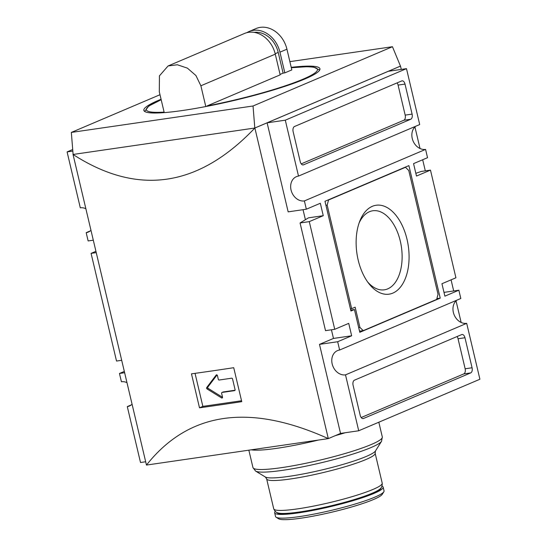 <?xml version="1.0" encoding="UTF-8"?>
<svg xmlns="http://www.w3.org/2000/svg" width="547" height="547" viewBox="0 0 547 547"><rect width="100%" height="100%" fill="white"/><g stroke="black" fill="none" stroke-linecap="round" stroke-linejoin="round"><path stroke-width="0.82" d="M164.23 112.62L159.314 91.828L159.437 75.842L168.079 65.961L177.337 64.765L187.375 68.122L195.915 75.513L200.879 85.783L205.788 106.542M168.079 65.961L244.434 33.497A25.73 20.759 67 0 1 275.285 54.146L280.173 74.857L206.992 105.974A87.903 10.796 166.7 0 0 305.67 78.03A87.903 10.796 166.7 0 0 291.325 67.766M144.497 111.321A90.474 11.111 166.7 0 1 144.709 110.932M319.414 69.633A90.474 11.111 166.7 0 1 319.783 69.886M291.223 67.336A90.474 11.111 166.7 0 1 319.94 68.758A90.474 11.111 166.7 0 1 274.416 89.674A90.474 11.111 166.7 0 1 182.719 110.48A90.474 11.111 166.7 0 1 143.847 110.385A90.474 11.111 166.7 0 1 161.071 99.26M222.54 397.307L208.175 388.404A0.855 0.691 67 0 1 207.86 387.078L217.022 374.962M223.032 392.055A0.855 0.691 67 0 1 223.292 391.939L222.13 392.438A0.855 0.691 67 0 0 221.993 392.479L223.155 391.98M235.066 390.23L223.292 391.939M221.993 392.479A0.855 0.691 67 0 0 221.631 393.368L222.513 397.095A0.855 0.691 67 0 1 221.562 397.915L207.012 388.896A0.855 0.691 67 0 1 206.698 387.57L216.161 375.057A0.855 0.691 67 0 1 217.426 375.557L218.308 379.283A0.855 0.691 67 0 0 219.19 380.015L231.661 378.203A0.855 0.691 67 0 1 232.55 378.927L235.094 389.696A0.855 0.691 67 0 1 234.601 390.626L222.13 392.438M241.542 400.753L202.855 406.38L195.047 373.355M199.498 407.809L191.471 373.847A643.197 78.98 -13.3 0 0 233.726 367.7L241.753 401.662A643.197 78.98 166.7 0 1 199.498 407.809L202.855 406.38M359.119 222.937A39.945 23.077 -98.3 0 1 372.828 210.766A39.945 23.077 -98.3 0 1 401.416 246.97A39.945 23.077 -98.3 0 1 384.329 289.821A39.945 23.077 -98.3 0 1 367.721 282.061M358.182 260.092A44.929 25.955 -98.3 0 1 359.858 220.947A44.929 25.955 -98.3 0 1 396.185 215.621A44.929 25.955 -98.3 0 1 405.334 278.512A44.929 25.955 -98.3 0 1 368.993 283.763A44.929 25.955 -98.3 0 1 358.182 260.092M408.753 170.452L438.024 294.279L436.67 299.414L363.256 330.627L359.947 327.475L355.153 307.182L351.659 308.672L327.181 205.139L328.535 200.004L405.443 167.307L408.753 170.452M404.63 167.423L405.443 167.307M327.721 200.12L328.535 200.004M325.944 205.316L327.181 205.139M350.415 308.85L351.659 308.672M358.709 327.653L359.947 327.475M359.536 331.167L363.256 330.627M324.986 201.282L408.889 165.611L440.219 298.136L359.81 332.323L354.429 309.54L350.935 311.031L324.986 201.282M350.709 310.081L354.429 309.54M436.882 298.621L440.219 298.136M457.06 336.549A4.287 2.475 -98.3 0 1 458.044 338.75L465.141 368.781A4.287 2.475 -98.3 0 1 463.788 373.909L361.184 417.532M461.661 334.593A4.287 2.475 -98.3 0 1 462.024 334.49A4.287 2.475 -98.3 0 1 464.971 337.745L472.068 367.769A4.287 2.475 -98.3 0 1 470.714 372.904L363.509 418.482A4.287 2.475 -98.3 0 1 363.146 418.585A4.287 2.475 -98.3 0 1 360.199 415.33L353.102 385.307A4.287 2.475 -98.3 0 1 354.456 380.172L461.661 334.593M397.095 82.891A4.287 2.475 -98.3 0 1 398.079 85.093L405.177 115.116A4.287 2.475 -98.3 0 1 403.83 120.251L301.226 163.874M294.491 126.514L401.696 80.935A4.287 2.475 -98.3 0 1 402.059 80.833A4.287 2.475 -98.3 0 1 405.006 84.088L412.103 114.111A4.287 2.475 -98.3 0 1 410.756 119.246L303.544 164.825A4.287 2.475 -98.3 0 1 303.182 164.927A4.287 2.475 -98.3 0 1 300.235 161.673L293.137 131.649A4.287 2.475 -98.3 0 1 294.491 126.514M456.848 300.18A12.861 10.379 -113 0 0 454.201 314.976A12.861 10.379 -113 0 0 466.694 323.339L345.506 374.866A12.861 10.379 67 0 1 332.542 365.239A12.861 10.379 67 0 1 337.533 350.6A12.861 10.379 67 0 1 339.632 350.018L337.67 341.731L351.653 335.79L348.719 323.366L334.737 329.308L325.52 330.648L300.064 222.971L309.281 221.631L334.737 329.308M443.986 292.372L458.865 290.211L460.82 298.491L339.632 350.018M415.734 126.241A12.861 10.379 -113 0 0 413.088 141.037A12.861 10.379 -113 0 0 425.58 149.399L304.385 200.927A12.861 10.379 67 0 1 291.421 191.306A12.861 10.379 67 0 1 296.412 176.667A12.861 10.379 67 0 1 298.512 176.079L285.295 120.176L406.489 68.648L419.706 124.552L298.512 176.079M131.266 404.917L127.294 406.606A12.861 10.379 67 0 0 129.393 406.018A12.861 10.379 67 0 0 132.073 404.206M124.319 371.406L119.465 373.471L121.42 381.758A12.861 10.379 67 0 1 126.979 382.647M72.71 149.522L67.09 151.916L80.306 207.819A12.861 10.379 67 0 1 85.858 208.715M90.959 230.273A12.861 10.379 67 0 1 88.279 232.078A12.861 10.379 67 0 1 86.18 232.666L90.152 230.978M309.281 221.631L323.263 215.689L308.481 217.836L300.064 222.971M95.93 251.312L91.075 253.37L116.525 361.047L121.694 360.295M91.075 253.37L96.238 252.625M425.58 149.399L427.535 157.686L413.553 163.628L416.486 176.052L430.475 170.11L421.258 171.45L415.843 173.317M430.475 170.11L455.924 277.787L441.942 283.729L444.882 296.153L458.865 290.211M145.68 461.757L140.511 462.509L127.294 406.606M466.694 323.339L479.91 379.242L358.716 430.769L345.506 374.866M285.295 120.176L267.114 122.822L388.302 71.295L406.489 68.648M267.114 122.822L288.16 211.853L306.341 209.207L304.385 200.927M323.263 215.689L320.33 203.265L306.341 209.207M303.038 209.692L305.404 219.716M331.427 329.793L333.472 338.436L351.653 335.79M333.472 338.436L319.489 344.378L337.67 341.731M319.489 344.378L340.535 433.415L358.716 430.769M254.806 128.025L253.035 105.995L392.452 46.721L400.466 66.098L254.806 128.025L73.107 154.459L71.336 132.422L159.998 94.727M289.876 61.64L392.452 46.721M71.336 132.422L253.035 105.995M400.466 66.098L401.32 69.401M73.107 154.439L73.038 154.466C137.714 196.168 198.329 187.354 254.875 128.019L73.038 154.466L146.459 465.073C188.694 411.823 249.309 403.002 328.303 438.619L146.459 465.073M340.549 433.409L328.303 438.619L254.875 128.019L400.541 66.091M414.927 126.952L420.021 148.51M422.681 159.751L425.306 170.862M451.07 279.845L453.695 290.963M456.041 300.884L461.142 322.443M93.305 240.201L88.135 240.947L86.18 232.666M246.841 32.683A25.73 20.759 67 0 1 249.097 31.514L256.085 28.54A25.73 20.759 67 0 1 286.936 49.196L291.831 69.9L284.837 72.874L279.941 52.17L286.936 49.196M249.097 31.514A25.73 20.759 67 0 1 279.941 52.17M254.095 32.369A23.583 19.029 67 0 1 278.211 52.416L283.107 73.127L284.837 72.874M280.071 74.413L283.107 73.127M119.465 373.471L124.634 372.719M67.09 151.916L72.84 151.081M273.719 508.806A55.746 6.844 166.7 0 0 297.664 508.86A55.746 6.844 166.7 0 0 354.162 496.04A55.746 6.844 166.7 0 0 382.209 483.158C382.319 485.934 381.615 487.842 380.09 488.895A53.599 6.585 166.7 0 1 299.681 511.951A53.599 6.585 166.7 0 1 278.184 512.983C276.351 512.724 274.861 511.336 273.719 508.806L266.649 478.905L265.357 477.005L255.586 471.076A65.209 8.007 166.7 0 0 282.888 470.29A65.209 8.007 166.7 0 0 381.526 441.306L382.319 437.005A66.46 8.164 166.7 0 1 348.877 452.369A66.46 8.164 166.7 0 1 281.514 467.651A66.46 8.164 166.7 0 1 252.96 467.582L248.844 450.174M381.095 487.808A53.599 6.585 166.7 0 1 353.547 500.211A53.599 6.585 166.7 0 1 299.777 512.368A53.599 6.585 166.7 0 1 276.803 512.464M382.011 486.174A55.746 6.844 166.7 0 1 383.16 487.158A55.746 6.844 166.7 0 1 355.106 500.04A55.746 6.844 166.7 0 1 298.614 512.86A55.746 6.844 166.7 0 1 274.662 512.806A55.746 6.844 166.7 0 1 275.25 511.411M383.16 487.158L384.042 490.885A55.746 6.844 166.7 0 1 383.816 491.808A55.746 6.844 166.7 0 1 299.496 516.587A55.746 6.844 166.7 0 1 276.153 517.257A55.746 6.844 166.7 0 1 275.544 516.532L274.662 512.806M383.816 491.808L382.23 494.338A53.599 6.585 166.7 0 1 301.151 518.166A53.599 6.585 166.7 0 1 278.71 518.809L276.153 517.257M200.879 85.783L275.285 54.146M164.107 112.108A87.903 10.796 166.7 0 1 161.194 99.773M216.694 374.832L216.161 375.057M207.86 387.078L206.698 387.57M208.175 388.404L207.012 388.896M222.52 397.512L221.562 397.915M458.044 338.75L464.971 337.745M362.77 418.592L363.509 418.482M463.788 373.909L470.714 372.904M465.141 368.781L472.068 367.769M302.806 164.927L303.544 164.825M403.83 120.251L410.756 119.246M405.177 115.116L412.103 114.111M398.079 85.093L405.006 84.088M275.175 53.709L278.211 52.416M318.422 440.055A66.46 8.164 166.7 0 1 276.939 448.308A66.46 8.164 166.7 0 1 251.312 449.819M345.287 432.725A66.46 8.164 166.7 0 1 335.263 435.658M382.209 483.158L375.146 453.258L375.447 450.981A56.997 7.002 166.7 0 1 289.226 476.321A56.997 7.002 166.7 0 1 265.357 477.005M375.146 453.258A55.746 6.844 166.7 0 1 347.092 466.14A55.746 6.844 166.7 0 1 290.601 478.96A55.746 6.844 166.7 0 1 266.649 478.905M144.661 111.444L148.757 106.056L161.18 99.725M291.319 67.739L306.812 66.713L313.629 67.09L319.687 70.071M382.319 437.005L378.825 422.222M252.96 467.582L255.586 471.076M375.447 450.981L381.526 441.306"/></g></svg>
